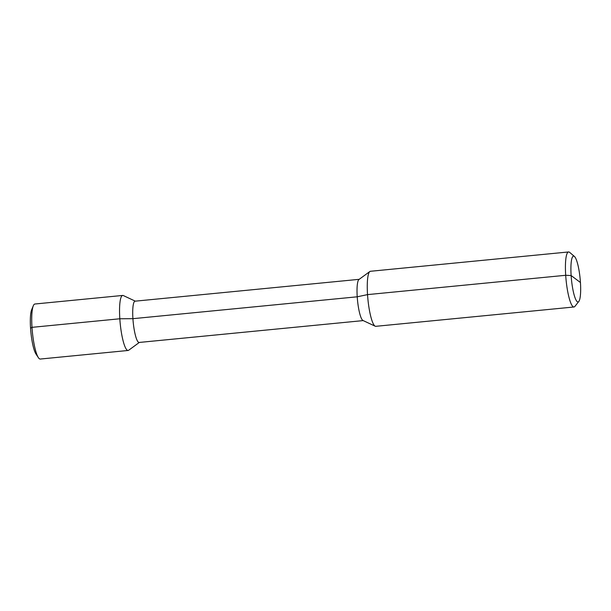 <?xml version="1.0" encoding="UTF-8"?>
<svg xmlns="http://www.w3.org/2000/svg" width="611" height="611" viewBox="0 0 611 611"><rect width="100%" height="100%" fill="white"/><g stroke="black" fill="none" stroke-linecap="round" stroke-linejoin="round"><path stroke-width="0.92" d="M574.424 256.452L569.651 252.374A27.648 5.232 84.4 0 0 568.597 251.953A27.648 5.232 84.4 0 0 565.694 275.286A27.648 5.232 84.4 0 0 573.966 306.989A27.648 5.232 84.4 0 0 574.92 306.378L578.816 301.452A23.042 4.353 84.4 0 0 580.442 282.519A23.042 4.353 84.4 0 0 574.424 256.452A23.042 4.353 84.4 0 0 571.132 275.546A23.042 4.353 84.4 0 0 578.816 301.452M573.966 306.989L375.796 326.32A27.648 5.232 -95.6 0 1 375.2 326.205A27.648 5.232 -95.6 0 1 367.532 294.617A27.648 5.232 -95.6 0 1 369.869 271.505A27.648 5.232 -95.6 0 1 370.426 271.284L568.597 251.953M369.869 271.505L358.978 279.471A20.736 3.918 84.4 0 0 357.221 296.801L132.915 318.682L119.817 318.774A27.648 5.232 84.4 0 0 128.089 350.477A27.648 5.232 84.4 0 0 128.654 350.256L139.339 342.435M375.2 326.205L362.98 320.492A20.736 3.918 -95.6 0 1 357.221 296.801L132.915 318.682L119.817 318.774L31.993 327.343L30.55 328.168A23.661 4.476 84.4 0 1 31.68 309.693L33.315 305.752A27.648 5.232 84.4 0 0 31.993 327.343L30.55 328.168A23.661 4.476 -95.6 0 0 36.011 354.09L38.378 357.641A27.648 5.232 -95.6 0 1 31.993 327.343L119.817 318.774A27.648 5.232 84.4 0 1 122.719 295.441A27.648 5.232 84.4 0 1 123.315 295.556L135.314 301.162M363.209 320.599L139.117 342.458A20.736 3.918 -95.6 0 1 132.915 318.682A20.736 3.918 84.4 0 1 135.092 301.177L359.184 279.326M128.089 350.477L40.265 359.047A27.648 5.232 -95.6 0 1 38.378 357.641M122.719 295.441L34.896 304.011A27.648 5.232 84.4 0 0 33.315 305.752M580.442 282.519L571.132 275.546L565.694 275.286L367.532 294.617L357.221 296.801L367.532 294.617L565.694 275.286L571.132 275.546L575.783 279.036"/></g></svg>
